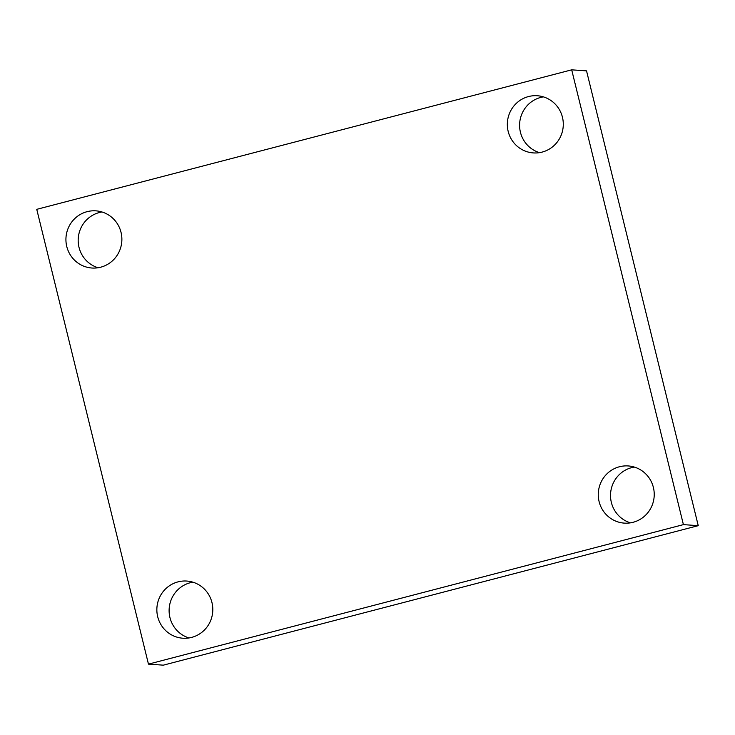 <?xml version="1.0" encoding="UTF-8"?>
<svg xmlns="http://www.w3.org/2000/svg" width="735" height="735" viewBox="0 0 735 735"><rect width="100%" height="100%" fill="white"/><g stroke="black" fill="none" stroke-linecap="round" stroke-linejoin="round"><path stroke-width="1.1" d="M36.75 209.337L571.692 69.834L683.403 524.625L148.461 664.128L36.75 209.337M683.403 524.625L698.25 525.663L586.539 70.872L571.692 69.834M698.25 525.663L163.308 665.166L148.461 664.128M211.965 602.562A28.656 27.976 -86 0 0 186.828 581.054A28.656 27.976 -86 0 0 156.923 607.689A28.656 27.976 -86 0 0 182.84 638.219A28.656 27.976 -86 0 0 211.965 602.562M653.387 487.452A28.656 27.976 -86 0 0 628.241 465.944A28.656 27.976 -86 0 0 598.336 492.579A28.656 27.976 -86 0 0 624.254 523.118A28.656 27.976 -86 0 0 653.387 487.452M562.45 117.251A28.656 27.976 -86 0 0 537.313 95.743A28.656 27.976 -86 0 0 507.407 122.377A28.656 27.976 -86 0 0 533.316 152.917A28.656 27.976 -86 0 0 562.45 117.251M121.036 232.361A28.656 27.976 -86 0 0 95.899 210.853A28.656 27.976 -86 0 0 65.994 237.488A28.656 27.976 -86 0 0 91.903 268.018A28.656 27.976 -86 0 0 121.036 232.361M101.981 211.974A28.656 27.976 -86 0 0 78.25 238.342A28.656 27.976 -86 0 0 98.077 267.751M543.395 96.864A28.656 27.976 -86 0 0 519.663 123.232A28.656 27.976 -86 0 0 539.49 152.641M634.323 467.065A28.656 27.976 -86 0 0 610.592 493.433A28.656 27.976 -86 0 0 630.428 522.842M192.91 582.175A28.656 27.976 -86 0 0 169.179 608.543A28.656 27.976 -86 0 0 189.014 637.952"/></g></svg>
